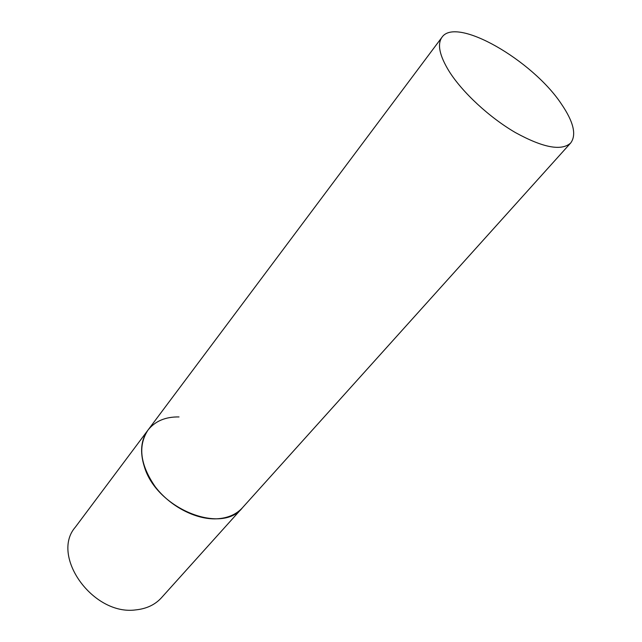 <?xml version="1.0" encoding="UTF-8"?>
<svg xmlns="http://www.w3.org/2000/svg" width="642" height="642" viewBox="0 0 642 642"><rect width="100%" height="100%" fill="white"/><g stroke="black" fill="none" stroke-linecap="round" stroke-linejoin="round"><path stroke-width="0.96" d="M570.69 142.989C576.701 134.892 573.603 121.884 561.373 103.972C532.435 60.236 456.053 16.074 441.969 37.268C437.082 44.218 439.489 55.605 449.191 71.431C462.537 92.544 489.581 117.582 515.518 132.637C543.196 147.788 561.581 151.239 570.69 142.989L161.439 597.774C155.083 604.732 146.585 608.76 135.952 609.868C93.09 616.063 50.124 555.723 75.387 527.098L147.957 430.124C140.935 439.866 139.739 452.072 144.37 466.734C156.656 508.753 221.98 534.85 242.459 507.742C236.216 514.563 227.533 518.263 216.402 518.832C195.738 519.691 170.162 506.426 155.212 486.724C140.157 464.808 137.741 445.941 147.957 430.124C155.123 421.104 165.475 416.714 179.014 416.939M147.957 430.124L441.969 37.268"/></g></svg>
